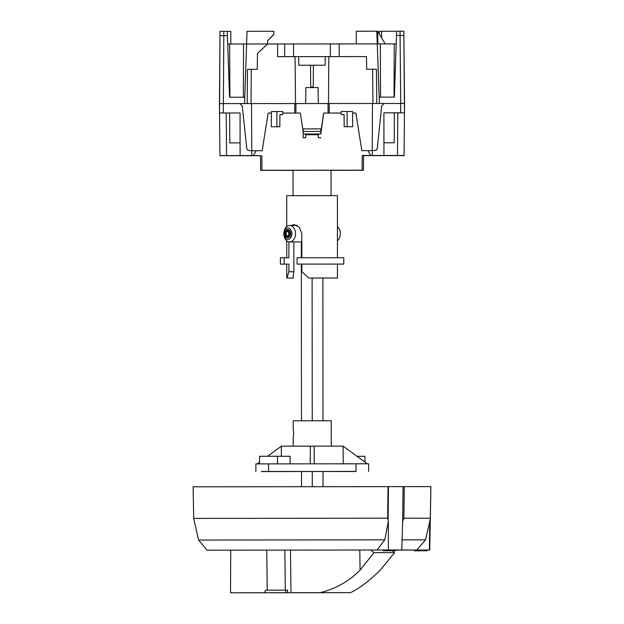 <?xml version="1.0" encoding="UTF-8"?>
<svg xmlns="http://www.w3.org/2000/svg" width="624" height="624" viewBox="0 0 624 624"><rect width="100%" height="100%" fill="white"/><g stroke="black" fill="none" stroke-linecap="round" stroke-linejoin="round"><path stroke-width="0.94" d="M356 471.51L261.425 471.494M368.675 471.409L368.628 463.804L368.675 471.409L368.628 463.804L355.992 463.804L356 471.409L261.425 471.604M255.887 463.889L255.848 471.494L255.887 463.889L355.992 463.804M357.061 456.308L364.923 456.308L364.978 462.103L364.923 456.308M290.129 456.277L290.199 463.85L290.129 456.277L277.446 456.277L277.524 463.858L277.446 456.261L268.515 456.261L259.584 456.277L259.522 463.874L259.584 456.277M367.286 463.796L343.091 446.129L343.247 463.874M343.091 446.129L314.114 446.129L314.285 463.835M310.229 463.835L310.37 446.129L281.393 446.176L281.323 456.277M314.114 446.168L293.225 446.168L293.218 437.549M281.393 446.176L267.602 456.261M259.529 462.189L257.228 463.882M310.37 446.168L293.225 446.168M293.218 429.429L293.21 420.81L331.243 420.787L331.258 446.121M293.654 433.493L293.654 433.493C293.186 438.727 293.186 438.719 293.654 433.485C293.179 428.259 293.179 428.259 293.654 433.493C293.179 428.259 293.179 428.259 293.654 433.493M301.33 241.925L301.345 257.751M301.345 264.1L301.47 420.794M312.117 278.031L312.226 420.787M322.873 278.031L322.982 420.779M287.96 241.558A8.237 5.827 -90 0 0 289.669 241.925A8.237 5.827 -90 0 0 295.433 234.905A8.237 5.827 -90 0 0 291.385 225.802A8.237 5.827 -90 0 0 289.669 225.443A8.237 5.827 -90 0 0 283.912 232.456A8.237 5.827 -90 0 0 287.96 241.558M286.697 239.132A5.702 4.033 90 0 1 284.021 232.011A5.702 4.033 90 0 1 289.06 228.228A5.702 4.033 -90 0 1 291.736 235.357A5.702 4.033 -90 0 1 286.697 239.132M287.703 229.632A4.056 2.87 90 0 1 287.882 229.624A4.056 2.87 90 0 1 290.745 233.68A4.056 2.87 90 0 1 287.882 237.736L287.524 237.736A4.056 2.87 -90 0 1 284.95 235.474A4.056 2.87 -90 0 1 285.246 231.215L286.455 232.144A2.535 1.794 -90 0 0 287.43 236.137M287.43 231.223A2.535 1.794 -90 0 0 287.009 231.465L286.112 231.465A2.535 1.794 90 0 1 286.985 231.145A2.535 1.794 90 0 1 288.772 233.68A2.535 1.794 90 0 1 286.985 236.215A2.535 1.794 90 0 1 285.379 234.803A2.535 1.794 90 0 1 285.558 232.144L285.129 231.676A3.299 2.332 -90 0 0 284.692 234.304A3.299 2.332 -90 0 0 288.506 236.176A3.299 2.332 -90 0 0 289.271 233.064A3.299 2.332 -90 0 0 285.847 230.802L286.127 230.139A4.056 2.87 -90 0 1 287.524 229.624A4.056 2.87 -90 0 1 290.386 233.68A4.056 2.87 -90 0 1 287.524 237.736M286.455 232.144L285.558 232.144M285.847 230.802L286.112 231.465M285.246 231.215L285.129 231.676M337.428 226.567A8.237 5.827 90 0 1 337.444 240.786M301.517 486.634L301.509 471.518L343.957 471.479L301.509 471.533M312.265 471.494L312.273 486.626M377.044 549.994L207.098 550.189L383.074 549.994L383.074 550.75L389.415 550.75L395.756 550.742L383.074 550.75L383.074 549.994L401.809 549.978L377.044 549.994L384.797 539.846L388.385 521.251L387.66 518.193L193.682 518.411L193.105 486.806L430.888 486.619L430.349 486.619L430.888 486.619L430.365 518.248L429.811 521.282L425.537 539.869L416.754 550.017L429.359 550.009L429.811 521.282M387.66 518.193L388.027 486.595L388.471 486.595L388.097 520.393M430.349 486.634L430.888 486.634L430.349 486.634M404.266 486.595L403.9 517.99L402.667 521.251L403.065 486.595M430.895 486.619L430.365 518.248L403.876 518.193M402.667 521.251L401.809 549.978M402.02 539.846L425.537 539.869M429.359 550.009L427.175 550.025L427.183 550.781L425.911 550.781L427.183 550.781M414.5 550.789L415.771 550.789L414.5 550.789L414.5 550.017L395.756 550.087L414.5 550.048M415.007 550.025L395.756 549.994L395.756 550.742L395.756 549.986L416.754 550.017M415.771 550.789L425.911 550.781L415.771 550.789L415.771 550.025L427.175 550.017M384.797 539.846L198.58 540.049L193.682 518.411M430.895 486.642L429.749 550.017M388.385 521.251L388.354 549.978M388.081 519.652L388.471 486.595M384.595 550.75L394.235 550.742L384.595 550.75M264.248 592.738L265.723 590.203L285.737 590.164L287.555 590.164L287.57 592.699L230.513 592.792L350.415 592.667C358.823 588.814 368.768 581.303 380.266 570.133L394.625 552.646L392.324 550.75M230.513 592.792L230.724 550.118M370.664 549.994L373.994 552.646L394.625 552.646M350.415 592.667L320.206 592.667C335.712 588.814 349.003 581.303 360.064 570.133L373.994 552.646M287.57 592.699L320.206 592.667M265.715 590.203L264.81 591.77M285.761 592.706L285.737 590.164M323.021 471.494L323.029 486.619M293.881 471.487L268.523 471.502L293.881 471.455M257.221 69.342L247.486 69.35L257.221 69.342L257.486 53.453L267.571 43.976L246.605 43.992L244.569 103.576L244.787 97.243L229.577 97.25L227.222 31.333L220.015 31.34L219.437 103.6L244.569 103.576L239.866 103.584L242.245 105.846L246.761 148.465L247.97 150.368L251.768 150.735L251.488 103.584L244.569 103.576M251.488 103.576L251.768 150.735L255.606 150.735L255.606 151.749L253.414 155.548L251.8 155.555L251.488 103.584L295.503 103.553L295.058 56.644L295.503 103.553L305.643 103.545L251.488 103.584M251.02 103.576L251.293 69.35M284.692 56.644L277.594 56.651L277.586 43.969L284.684 43.969L284.692 56.644L298.639 56.628L298.795 65.263L325.112 65.239L325.26 56.612L325.112 65.239L322.374 65.247L298.795 65.263L298.639 56.644L277.594 56.659L277.586 43.984L267.571 43.992L257.486 53.461M267.571 43.976L267.563 40.685L273.819 34.421L273.788 31.294L247.042 31.317L246.605 43.992L229.624 44.015L229.897 97.258M223.821 31.333L223.782 35.646L219.983 35.63L219.531 112.983L240.061 112.967L219.531 112.999L219.929 155.602L223.735 155.594M219.437 103.631L219.929 155.688L219.437 103.717M223.735 155.633L219.929 155.649L219.531 113.006L219.929 155.602M219.929 155.587L240.092 155.571L240.061 112.96M240.061 112.967L240.084 142.88L229.788 142.896L240.084 142.88L240.092 155.571L251.8 155.548M255.606 151.749L253.414 155.548M253.414 155.563L219.929 155.711L219.437 103.748M219.929 155.649L260.497 155.618L260.637 170.344L293.015 170.383M243.563 155.61L251.862 155.61L243.563 155.61M243.563 155.579L251.862 155.579L243.563 155.579M226.574 155.587L226.177 112.991L226.574 155.579M341.149 113.022L341.149 111.501L341.149 114.535L344.066 114.543L341.149 114.535L341.149 113.022L323.669 113.038L320.861 133.973L303.155 133.988L303.194 137.771L305.643 137.771L305.666 134.722L318.349 134.714L318.373 137.764L318.349 134.722L305.666 134.729L305.643 137.771L303.194 137.771L303.131 131.43L300.316 113.053L295.885 113.061L295.955 103.553M295.885 113.061L300.316 113.053L303.131 131.438L320.876 131.422L323.669 113.038L328.232 113.03M328.006 103.529L305.643 103.545L305.908 87.571L318.029 87.563L318.326 103.537L372.481 103.49L328.006 103.529L328.099 113.03M372.458 108.88L372.271 150.641L368.433 150.649L368.433 151.671L368.433 150.649L361.865 150.657L355.836 113.014L352.576 113.014M328.466 103.529L328.84 56.62L366.46 56.589L339.206 56.605L339.191 43.922L377.27 43.898L379.392 103.475L384.103 103.475L372.481 103.483L372.247 155.462L362.224 155.477L362.107 170.18L261.963 170.258L261.823 155.555M372.949 103.483L372.622 69.256M298.639 56.628L328.84 56.62L328.466 103.522M318.326 103.529L318.029 87.563L305.908 87.571L305.643 103.545M310.713 87.056L310.51 65.247L310.713 87.056L313.225 87.056L310.713 87.056M313.404 65.239L313.225 87.056L313.404 65.239M325.26 56.612L339.206 56.605L339.191 43.93L330.322 43.937M366.694 69.256L376.428 69.248L366.694 69.256L366.46 56.581M362.107 170.18L363.425 170.243L363.542 155.54L404.11 155.509L400.312 155.462L404.11 155.462L404.524 103.459L400.725 103.459L400.647 112.843L404.453 112.843L403.884 35.49L396.482 35.513L394.384 97.126L379.166 97.141L379.392 103.475M356.296 31.403L356.312 43.914L356.296 31.231L376.818 31.216L377.27 43.898L396.201 43.891M284.684 43.969L330.322 43.93L330.33 56.605M227.674 44.015L229.624 44.015M293.553 43.969L293.569 56.644M219.929 155.719L260.504 155.704M219.929 155.688L223.735 155.688L219.929 155.68M243.563 155.672L251.862 155.665L243.563 155.704M227.23 31.411L230.794 31.411L230.802 44.015M243.391 97.25L243.539 44.008M267.563 40.693L273.819 34.593M261.823 155.618L261.963 170.321L260.637 170.321M370.633 155.47L368.433 151.671L370.633 155.47M352.708 126.703L344.183 126.711L352.708 126.703L352.56 111.493L347.108 111.493L347.116 126.703M303.155 133.988L303.147 128.895L320.853 128.879L320.861 133.973M318.373 137.764L320.83 137.764L318.373 137.764M295.753 113.061L282.836 113.069M282.836 114.59L279.919 114.59L279.825 126.75L276.884 126.758L276.877 111.548L282.828 111.54L282.836 114.59L279.919 114.59M279.825 126.758L271.292 126.766L271.417 111.556L276.877 111.548L276.884 126.758L271.292 126.766M271.401 113.077L268.148 113.077L262.174 150.735L255.606 150.743M404.453 113.006L404.11 155.587L362.224 155.477M372.247 155.462L397.465 155.454L397.808 112.85L383.916 112.858L383.947 155.446M404.11 155.454L397.465 155.454L397.808 112.85L404.453 112.858L404.11 155.454M404.11 155.485L400.312 155.493L404.11 155.509L404.453 112.897M380.476 155.501L388.775 155.501L380.476 155.485M404.453 112.952L404.11 155.548L404.524 103.475L403.845 31.2L400.039 31.2L400.725 103.459L384.111 103.475L381.724 105.745L377.278 148.364L376.069 150.275L372.271 150.641M400.647 112.843L383.916 112.85M394.243 142.771L383.939 142.771L394.243 142.771L394.376 112.85M396.482 35.513L396.63 31.2L400.039 31.2M396.63 31.27L379.228 31.286L379.213 33.618M381.607 37.76L381.545 31.286M394.259 43.891L394.056 97.133M380.562 97.149L380.336 43.906M404.11 155.579L363.542 155.626M363.425 170.243L331.048 170.352M293.038 195.647L293.015 170.313L309.332 170.282L331.048 170.282L331.071 195.624M362.224 155.54L362.107 170.243M380.476 155.571L372.185 155.602L380.484 155.587M286.72 226.574L286.697 195.671L337.405 195.632L337.451 257.735M288.928 271.721L293.857 271.721L293.101 276.05L293.358 278.07L286.97 278.07L288.928 271.721L288.928 264.116L280.41 264.131L280.41 257.79L288.92 257.774L288.904 241.847M301.829 257.751L301.813 233.672L299.309 227.23L294.154 224.554L291.595 225.443M297.102 264.1L297.094 257.759L343.793 257.743L343.801 264.085L297.102 264.1L337.459 264.085L337.467 278.031L308.849 278.031L337.467 278.031M337.459 264.1L343.801 264.085M301.837 264.1L301.837 271.705L308.849 278.031M286.97 278.07L293.358 278.07M284.193 264.116L284.185 257.774M293.842 241.925L293.857 271.721M286.759 278.07L286.751 264.124L288.928 264.116M280.41 264.131L286.751 264.139M296.564 225.131L296.15 225.443M341.149 111.493L347.108 111.493M344.066 114.543L344.183 126.703M377.863 43.906L377.738 31.27L385.156 43.898M376.818 31.27L377.738 31.27M268.523 471.471L268.523 463.866M267.251 590.195L266.729 550.072M359.798 550.001L360.064 570.133M285.316 590.171L284.833 550.048M290.464 550.048L290.956 592.699M425.911 550.017L425.911 550.781M247.213 103.576L247.486 69.35M223.33 112.975L223.782 35.646L227.378 35.638M219.437 103.6L219.531 112.983M294.793 103.553L294.723 113.061M376.428 69.248L376.748 103.475M329.261 113.03L329.168 103.529M403.884 35.49L403.845 31.2M339.206 56.605L339.191 43.93M289.669 241.925L301.813 241.925M289.669 225.443L297.149 225.443M207.098 550.189L198.58 540.049M229.788 142.896L229.609 112.975M286.744 257.774L286.736 240.794"/></g></svg>
